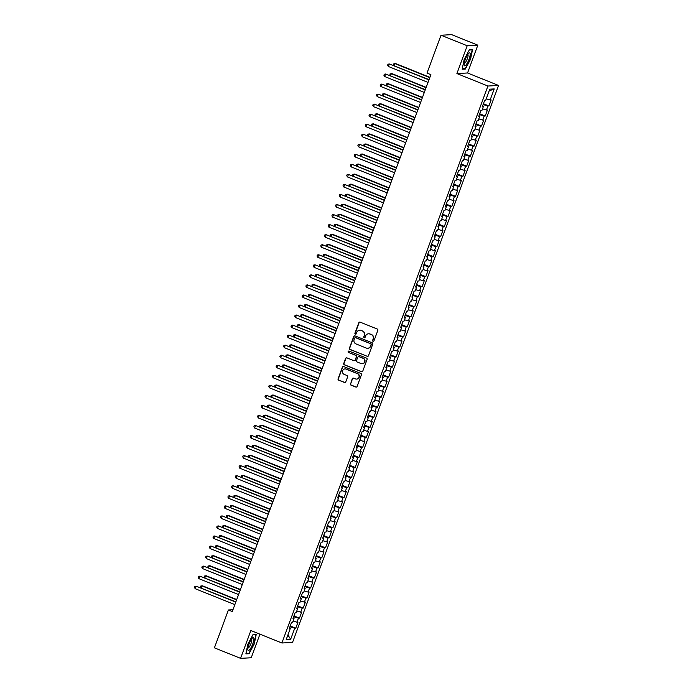 <?xml version="1.0" encoding="UTF-8"?>
<svg xmlns="http://www.w3.org/2000/svg" width="693" height="693" viewBox="0 0 693 693"><rect width="100%" height="100%" fill="white"/><g stroke="black" fill="none" stroke-linecap="round" stroke-linejoin="round"><path stroke-width="1.04" d="M373.042 341.285A0.736 0.71 -93.1 0 0 373.96 340.861L377.841 330.388A1.057 1.022 -93.1 0 0 377.252 329.019L360.126 322.141A1.057 1.022 -93.1 0 0 358.809 322.747L354.929 333.22A0.736 0.71 -93.1 0 0 355.639 334.225A0.736 0.71 -93.1 0 0 356.263 333.757L356.765 332.397A3.387 3.257 -93.1 0 1 360.975 330.466L362.404 331.037A3.387 3.257 -93.1 0 1 364.284 335.421L363.782 336.772A0.736 0.71 -93.1 0 0 364.492 337.777A0.736 0.71 -93.1 0 0 365.116 337.309L365.618 335.958A3.387 3.257 -93.1 0 1 369.828 334.026L371.257 334.598A3.387 3.257 -93.1 0 1 373.137 338.972L372.635 340.332A0.736 0.71 -93.1 0 0 373.042 341.285M368.624 333.792A3.387 3.257 -93.1 0 1 370.114 334.009L371.543 334.58A3.387 3.257 -93.1 0 1 373.423 338.955L372.921 340.315A0.736 0.71 -93.1 0 0 373.484 341.311M359.849 322.072A1.057 1.022 -93.1 0 0 359.095 322.73L355.223 333.203A0.736 0.71 -93.1 0 0 355.778 334.199M359.771 330.24A3.387 3.257 -93.1 0 1 361.27 330.448L362.69 331.029A3.387 3.257 -93.1 0 1 364.57 335.403L364.068 336.755A0.736 0.71 -93.1 0 0 364.631 337.76M350.398 383.74A1.057 1.022 -93.1 0 0 350.987 385.109L355.795 387.032A1.057 1.022 -93.1 0 0 357.112 386.434L361.408 374.8A1.057 1.022 -93.1 0 0 360.828 373.432L343.693 366.554A1.057 1.022 -93.1 0 0 342.377 367.151L338.08 378.785A1.057 1.022 -93.1 0 0 338.66 380.154L344.464 382.484A1.057 1.022 -93.1 0 0 345.781 381.886L347.626 376.905A1.057 1.022 -93.1 0 0 347.037 375.537L344.161 374.376A2.833 2.729 -93.1 0 1 344.984 368.919A2.833 2.729 -93.1 0 1 346.11 369.109L357.389 373.64A2.833 2.729 -93.1 0 1 356.566 379.097A2.833 2.729 -93.1 0 1 355.44 378.906L353.56 378.153A1.057 1.022 -93.1 0 0 352.243 378.759L350.684 383.723A1.057 1.022 -93.1 0 0 351.273 385.091L356.081 387.023A1.057 1.022 -93.1 0 0 356.358 387.084M232.294 611.529L430.89 74.645L427.009 73.094L441.017 35.23L467.195 45.747L456.904 73.562L487.924 86.027L281.895 642.991L250.875 630.535L240.584 658.35L214.406 647.834L228.413 609.97L232.294 611.529M367.134 356.375A1.057 1.022 -93.1 0 0 368.451 355.778L372.756 344.144A1.057 1.022 -93.1 0 0 372.167 342.775L355.033 335.897A1.057 1.022 -93.1 0 0 353.716 336.495L349.419 348.129A1.057 1.022 -93.1 0 0 350.008 349.497L367.42 356.367A1.057 1.022 -93.1 0 0 367.697 356.427M367.082 359.468L362.777 371.101A1.057 1.022 -93.1 0 1 361.46 371.708L344.334 364.821A1.057 1.022 -93.1 0 1 343.745 363.461L345.59 358.48A1.057 1.022 -93.1 0 1 346.907 357.874L353.854 360.663A1.057 1.022 -93.1 0 0 355.171 360.065L356.393 356.765A1.057 1.022 -93.1 0 0 355.804 355.396L348.57 352.486A0.736 0.71 -93.1 0 1 348.787 351.056A0.736 0.71 -93.1 0 1 349.081 351.108L366.493 358.099A1.057 1.022 -93.1 0 1 367.082 359.468M487.924 86.027L498.562 85.447L292.533 642.42L281.895 642.991M483.419 103.733L488.937 105.951L491.164 99.922L490.142 99.974L494.23 88.929L489.804 89.172L485.715 100.216L484.693 100.277L482.467 106.298L483.489 106.246L481.999 110.265L480.977 110.317L478.75 116.346L479.773 116.285L478.283 120.305L477.269 120.357L475.034 126.386L476.056 126.325L474.575 130.345L473.553 130.405L471.318 136.426L472.34 136.374L470.859 140.393L469.837 140.445L467.61 146.474L468.624 146.414L467.143 150.433L466.12 150.485L463.894 156.514L464.916 156.453L463.426 160.473L462.404 160.533L460.178 166.554L461.2 166.502L459.71 170.521L458.688 170.573L456.462 176.602L457.484 176.542L455.994 180.561L454.98 180.613L452.746 186.642L453.768 186.582L452.286 190.601L451.264 190.662L449.029 196.682L450.052 196.63L448.57 200.649L447.548 200.701L445.322 206.731L446.335 206.67L444.854 210.689L443.832 210.741L441.606 216.77L442.619 216.71L441.138 220.729L440.116 220.79L437.889 226.81L438.912 226.758L437.422 230.778L436.399 230.83L434.173 236.859L435.195 236.798L433.705 240.817L432.683 240.869L430.457 246.899L431.479 246.838L429.989 250.857L428.976 250.918L426.741 256.938L427.763 256.886L426.282 260.897L425.259 260.958L423.025 266.987L424.047 266.926L422.565 270.946L421.543 270.998L419.317 277.027L420.33 276.966L418.849 280.986L417.827 281.046L415.601 287.067L416.623 287.015L415.133 291.025L414.111 291.086L411.885 297.115L412.907 297.054L411.417 301.074L410.395 301.126L408.168 307.155L409.191 307.094L407.701 311.114L406.687 311.174L404.452 317.195L405.474 317.143L403.984 321.154L402.971 321.214L400.736 327.243L401.758 327.183L400.277 331.202L399.255 331.254L397.02 337.283L398.042 337.222L396.561 341.242L395.538 341.303L393.312 347.323L394.326 347.271L392.844 351.282L391.822 351.342L389.596 357.363L390.618 357.311L389.128 361.33L388.106 361.382L385.88 367.411L386.902 367.351L385.412 371.37L384.39 371.431L382.164 377.451L383.186 377.399L381.696 381.41L380.682 381.471L378.447 387.491L379.469 387.439L377.988 391.458L376.966 391.51L374.731 397.539L375.753 397.479L374.272 401.498L373.25 401.559L371.024 407.579L372.037 407.527L370.556 411.538L369.534 411.599L367.307 417.619L368.321 417.567L366.84 421.587L365.817 421.639L363.591 427.668L364.613 427.607L363.123 431.626L362.101 431.687L359.875 437.707L360.897 437.655L359.407 441.666L358.385 441.727L356.159 447.747L357.181 447.695L355.691 451.715L354.677 451.767L352.442 457.796L353.465 457.735L351.983 461.755L350.961 461.815L348.726 467.836L349.748 467.784L348.267 471.794L347.245 471.855L345.019 477.875L346.032 477.824L344.551 481.843L343.529 481.895L341.303 487.924L342.325 487.863L340.835 491.883L339.813 491.943L337.586 497.964L338.608 497.912L337.119 501.923L336.096 501.983L333.87 508.004L334.892 507.952L333.402 511.971L332.389 512.023L330.154 518.052L331.176 517.992L329.686 522.011L328.673 522.072L326.438 528.092L327.46 528.04L325.979 532.051L324.956 532.111L322.721 538.132L323.744 538.08L322.262 542.099L321.24 542.151L319.014 548.18L320.027 548.12L318.546 552.139L317.524 552.2L315.298 558.22L316.32 558.168L314.83 562.179L313.808 562.24L311.581 568.26L312.604 568.208L311.114 572.227L310.092 572.279L307.865 578.308L308.887 578.248L307.397 582.267L306.384 582.328L304.149 588.348L305.171 588.296L303.69 592.307L302.668 592.368L300.433 598.388L301.455 598.336L299.974 602.356L298.952 602.408L296.725 608.437L297.739 608.376L296.257 612.395L295.235 612.456L293.009 618.477L294.031 618.425L292.541 622.435L291.519 622.496L289.293 628.516L290.315 628.464L289.492 627.979M488.937 105.951L487.915 106.003L486.425 110.022L482.519 108.862M479.703 113.773L485.221 115.991L487.448 109.962L486.425 110.022M485.221 115.991L484.199 116.043L482.709 120.062L478.802 118.901M475.987 123.813L481.505 126.031L483.731 120.01L482.709 120.062M481.505 126.031L480.483 126.091L479.002 130.102L475.095 128.941M472.271 133.862L477.789 136.079L480.015 130.05L479.002 130.102M477.789 136.079L476.767 136.131L475.285 140.151L471.379 138.99M468.555 143.901L474.073 146.119L476.308 140.09L475.285 140.151M474.073 146.119L473.05 146.171L471.569 150.19L467.662 149.03M464.838 153.941L470.356 156.159L472.591 150.138L471.569 150.19M470.356 156.159L469.343 156.22L467.853 160.23L463.946 159.069M461.131 163.99L466.649 166.207L468.875 160.178L467.853 160.23M466.649 166.207L465.627 166.259L464.137 170.279L460.23 169.118M457.415 174.03L462.933 176.247L465.159 170.218L464.137 170.279M462.933 176.247L461.91 176.299L460.421 180.319L456.514 179.158M453.698 184.069L459.216 186.287L461.443 180.267L460.421 180.319M459.216 186.287L458.194 186.348L456.713 190.358L452.798 189.198M449.982 194.118L455.5 196.336L457.726 190.306L456.713 190.358M455.5 196.336L454.478 196.388L452.997 200.407L449.09 199.246M446.266 204.158L451.784 206.375L454.01 200.346L452.997 200.407M451.784 206.375L450.762 206.427L449.281 210.447L445.374 209.286M442.55 214.198L448.068 216.415L450.303 210.395L449.281 210.447M448.068 216.415L447.054 216.476L445.564 220.487L441.658 219.326M438.842 224.246L444.352 226.464L446.587 220.435L445.564 220.487M444.352 226.464L443.338 226.516L441.848 230.535L437.941 229.374M435.126 234.286L440.644 236.504L442.87 230.474L441.848 230.535M440.644 236.504L439.622 236.556L438.132 240.575L434.225 239.414M431.41 244.326L436.928 246.543L439.154 240.523L438.132 240.575M436.928 246.543L435.906 246.604L434.416 250.615L430.509 249.454M427.694 254.374L433.212 256.592L435.438 250.563L434.416 250.615M433.212 256.592L432.189 256.644L430.708 260.663L426.793 259.503M423.977 264.414L429.495 266.632L431.722 260.603L430.708 260.663M429.495 266.632L428.473 266.684L426.992 270.703L423.085 269.542M420.261 274.454L425.779 276.672L428.014 270.651L426.992 270.703M425.779 276.672L424.757 276.732L423.276 280.743L419.369 279.582M416.545 284.502L422.063 286.72L424.298 280.691L423.276 280.743M422.063 286.72L421.049 286.772L419.56 290.791L415.653 289.631M412.837 294.542L418.355 296.76L420.582 290.731L419.56 290.791M418.355 296.76L417.333 296.812L415.843 300.831L411.937 299.671M409.121 304.582L414.639 306.8L416.865 300.779L415.843 300.831M414.639 306.8L413.617 306.86L412.127 310.871L408.22 309.71M405.405 314.631L410.923 316.848L413.149 310.819L412.127 310.871M410.923 316.848L409.901 316.9L408.411 320.92L404.504 319.759M401.689 324.671L407.207 326.888L409.433 320.859L408.411 320.92M407.207 326.888L406.185 326.94L404.703 330.959L400.797 329.799M397.973 334.71L403.491 336.928L405.717 330.907L404.703 330.959M403.491 336.928L402.468 336.989L400.987 340.999L397.08 339.839M394.256 344.759L399.774 346.976L402.009 340.947L400.987 340.999M399.774 346.976L398.752 347.028L397.271 351.048L393.364 349.878M390.54 354.799L396.058 357.016L398.293 350.987L397.271 351.048M396.058 357.016L395.045 357.068L393.555 361.088L389.648 359.927M386.833 364.839L392.351 367.056L394.577 361.036L393.555 361.088M392.351 367.056L391.328 367.117L389.838 371.127L385.932 369.967M383.116 374.887L388.634 377.105L390.861 371.076L389.838 371.127M388.634 377.105L387.612 377.157L386.122 381.176L382.215 380.007M379.4 384.927L384.918 387.144L387.144 381.115L386.122 381.176M384.918 387.144L383.896 387.196L382.415 391.216L378.499 390.055M375.684 394.967L381.202 397.184L383.428 391.164L382.415 391.216M381.202 397.184L380.18 397.245L378.699 401.256L374.792 400.095M371.968 405.015L377.486 407.233L379.721 401.204L378.699 401.256M377.486 407.233L376.464 407.285L374.982 411.304L371.076 410.135M368.252 415.055L373.77 417.273L376.004 411.244L374.982 411.304M373.77 417.273L372.756 417.325L371.266 421.344L367.359 420.183M364.544 425.095L370.053 427.312L372.288 421.292L371.266 421.344M370.053 427.312L369.04 427.373L367.55 431.384L363.643 430.223M360.828 435.143L366.346 437.361L368.572 431.332L367.55 431.384M366.346 437.361L365.324 437.413L363.834 441.432L359.927 440.263M357.112 445.183L362.63 447.401L364.856 441.372L363.834 441.432M362.63 447.401L361.607 447.453L360.117 451.472L356.211 450.311M353.395 455.223L358.913 457.441L361.14 451.42L360.117 451.472M358.913 457.441L357.891 457.501L356.41 461.512L352.494 460.351M349.679 465.272L355.197 467.48L357.423 461.46L356.41 461.512M355.197 467.48L354.175 467.541L352.694 471.561L348.787 470.391M345.963 475.311L351.481 477.529L353.716 471.5L352.694 471.561M351.481 477.529L350.459 477.581L348.977 481.6L345.071 480.44M342.247 485.351L347.765 487.569L350 481.548L348.977 481.6M347.765 487.569L346.751 487.629L345.261 491.64L341.354 490.479M338.539 495.4L344.057 497.609L346.283 491.588L345.261 491.64M344.057 497.609L343.035 497.669L341.545 501.689L337.638 500.519M334.823 505.44L340.341 507.657L342.567 501.628L341.545 501.689M340.341 507.657L339.319 507.709L337.829 511.729L333.922 510.568M331.107 515.479L336.625 517.697L338.851 511.677L337.829 511.729M336.625 517.697L335.603 517.758L334.121 521.768L330.206 520.608M327.391 525.528L332.909 527.737L335.135 521.716L334.121 521.768M332.909 527.737L331.886 527.797L330.405 531.817L326.498 530.647M323.674 535.568L329.192 537.785L331.419 531.756L330.405 531.817M329.192 537.785L328.17 537.837L326.689 541.857L322.782 540.696M319.958 545.608L325.476 547.825L327.711 541.805L326.689 541.857M325.476 547.825L324.454 547.886L322.973 551.897L319.066 550.736M316.242 555.656L321.76 557.865L323.995 551.845L322.973 551.897M321.76 557.865L320.746 557.926L319.256 561.945L315.35 560.776M312.534 565.696L318.052 567.913L320.279 561.884L319.256 561.945M318.052 567.913L317.03 567.965L315.54 571.985L311.633 570.824M308.818 575.736L314.336 577.953L316.562 571.933L315.54 571.985M314.336 577.953L313.314 578.014L311.824 582.025L307.917 580.864M305.102 585.784L310.62 587.993L312.846 581.973L311.824 582.025M310.62 587.993L309.598 588.054L308.116 592.073L304.201 590.904M301.386 595.824L306.904 598.042L309.13 592.013L308.116 592.073M306.904 598.042L305.882 598.094L304.4 602.113L300.493 600.952M297.669 605.864L303.188 608.082L305.422 602.061L304.4 602.113M303.188 608.082L302.165 608.142L300.684 612.153L296.777 610.992M293.953 615.912L299.471 618.121L301.706 612.101L300.684 612.153M299.471 618.121L298.458 618.182L296.968 622.201L293.061 621.032M290.246 625.952L295.755 628.17L297.99 622.141L296.968 622.201M295.755 628.17L294.742 628.222L290.653 639.267L286.226 639.509L290.315 628.464M294.031 618.425L293.208 617.931M294.742 628.222L289.934 626.793M290.653 639.267L287.898 634.987M297.739 608.376L296.925 607.891M298.458 618.182L293.641 616.753M301.455 598.336L300.641 597.851M302.165 608.142L297.358 606.704M305.171 588.296L304.348 587.803M305.882 598.094L301.074 596.664M308.887 578.248L308.064 577.763M309.598 588.054L304.79 586.625M312.604 568.208L311.781 567.723M313.314 578.014L308.506 576.576M316.32 558.168L315.497 557.674M317.03 567.965L312.222 566.536M320.027 548.12L319.213 547.635M320.746 557.926L315.939 556.496M323.744 538.08L322.929 537.595M324.454 547.886L319.646 546.448M327.46 528.04L326.646 527.555M328.17 537.837L323.362 536.408M331.176 517.992L330.353 517.506M331.886 527.797L327.079 526.368M334.892 507.952L334.069 507.467M335.603 517.758L330.795 516.32M338.608 497.912L337.786 497.427M339.319 507.709L334.511 506.28M342.325 487.863L341.502 487.378M343.035 497.669L338.227 496.24M346.032 477.824L345.218 477.338M346.751 487.629L341.935 486.191M349.748 467.784L348.934 467.299M350.459 477.581L345.651 476.152M353.465 457.735L352.642 457.25M354.175 467.541L349.367 466.112M357.181 447.695L356.358 447.21M357.891 457.501L353.084 456.063M360.897 437.655L360.074 437.17M361.607 447.453L356.8 446.023M364.613 427.607L363.79 427.122M365.324 437.413L360.516 435.984M368.321 417.567L367.507 417.082M369.04 427.373L364.232 425.935M372.037 407.527L371.223 407.042M372.756 417.325L367.94 415.895M375.753 397.479L374.939 396.994M376.464 407.285L371.656 405.855M379.469 387.439L378.647 386.954M380.18 397.245L375.372 395.807M383.186 377.399L382.363 376.914M383.896 387.196L379.088 385.767M386.902 367.351L386.079 366.866M387.612 377.157L382.805 375.727M390.618 357.311L389.795 356.826M391.328 367.117L386.521 365.679M394.326 347.271L393.511 346.786M395.045 357.068L390.237 355.639M398.042 337.222L397.228 336.737M398.752 347.028L393.945 345.599M401.758 327.183L400.944 326.698M402.468 336.989L397.661 335.559M405.474 317.143L404.651 316.658M406.185 326.94L401.377 325.511M409.191 307.094L408.368 306.609M409.901 316.9L405.093 315.471M412.907 297.054L412.084 296.569M413.617 306.86L408.809 305.431M416.623 287.015L415.8 286.53M417.333 296.812L412.526 295.383M420.33 276.966L419.516 276.481M421.049 286.772L416.233 285.343M424.047 266.926L423.232 266.441M424.757 276.732L419.949 275.303M427.763 256.886L426.94 256.401M428.473 266.684L423.666 265.254M431.479 246.838L430.656 246.353M432.189 256.644L427.382 255.215M435.195 236.798L434.372 236.313M435.906 246.604L431.098 245.175M438.912 226.758L438.089 226.273M439.622 236.556L434.814 235.126M442.619 216.71L441.805 216.225M443.338 226.516L438.53 225.086M446.335 206.67L445.521 206.185M447.054 216.476L442.238 215.047M450.052 196.63L449.237 196.145M450.762 206.427L445.954 204.998M453.768 186.582L452.945 186.096M454.478 196.388L449.67 194.958M457.484 176.542L456.661 176.057M458.194 186.348L453.387 184.918M461.2 166.502L460.377 166.017M461.91 176.299L457.103 174.87M464.916 156.453L464.093 155.968M465.627 166.259L460.819 164.83M468.624 146.414L467.81 145.928M469.343 156.22L464.535 154.79M472.34 136.374L471.526 135.889M473.05 146.171L468.243 144.742M476.056 126.325L475.242 125.84M476.767 136.131L471.959 134.702M479.773 116.285L478.95 115.8M480.483 126.091L475.675 124.662M483.489 106.246L482.666 105.76M484.199 116.043L479.391 114.614M487.915 106.003L483.108 104.574M232.961 609.727L228.413 609.97M240.584 658.35L251.221 657.77L259.944 634.173M456.904 73.562L467.541 72.982L477.824 45.166L467.195 45.747M477.824 45.166L451.654 34.65L441.017 35.23M467.541 72.982L498.562 85.447M494.23 88.929L489.163 90.887M490.142 99.974L486.235 98.813M465.367 69.023L470.547 59.243L472.531 49.636L469.326 49.809L464.145 59.589L462.162 69.196L465.367 69.023L464.518 68.685M256.254 634.32L253.049 634.493L247.86 644.273L245.876 653.88L249.082 653.707L254.27 643.927L256.254 634.32M354.755 335.828A1.057 1.022 -93.1 0 0 354.01 336.477L349.705 348.111A1.057 1.022 -93.1 0 0 350.294 349.48L367.42 356.367M371.015 344.69A0.736 0.71 -93.1 0 0 370.608 343.737L355.57 337.69A0.736 0.71 -93.1 0 0 354.651 338.115L354.123 339.544A3.387 3.257 -93.1 0 0 356.003 343.927L366.276 348.051A3.387 3.257 -93.1 0 0 370.486 346.119L371.309 344.672A0.736 0.71 -93.1 0 0 370.894 343.719L370.608 343.737M355.422 337.656A0.736 0.71 -93.1 0 1 355.864 337.682L370.894 343.719M367.775 348.267A3.387 3.257 -93.1 0 0 370.781 346.102L370.486 346.119M371.309 344.672L370.781 346.102M346.63 357.805A1.057 1.022 -93.1 0 0 345.876 358.463L344.031 363.444A1.057 1.022 -93.1 0 0 344.62 364.813L361.746 371.691A1.057 1.022 -93.1 0 0 362.032 371.76M354.418 360.715A1.057 1.022 -93.1 0 0 355.457 360.048L356.678 356.748A1.057 1.022 -93.1 0 0 356.089 355.379L348.57 352.486M348.925 351.065A0.736 0.71 -93.1 0 0 348.856 352.468M361.062 363.565A2.833 2.729 -93.1 0 0 364.726 361.374A2.833 2.729 -93.1 0 0 363.011 358.29L359.035 356.696A1.057 1.022 -93.1 0 0 357.718 357.293L356.497 360.603A1.057 1.022 -93.1 0 0 357.086 361.963L361.062 363.565M362.335 363.738A2.833 2.729 -93.1 0 0 363.297 358.272L363.011 358.29M358.757 356.626A1.057 1.022 -93.1 0 1 359.329 356.678L363.297 358.272M353.283 378.083A1.057 1.022 -93.1 0 0 352.529 378.742L350.684 383.723M356.713 379.088A2.833 2.729 -93.1 0 0 357.675 373.622L357.389 373.64M345.123 368.919A2.833 2.729 -93.1 0 1 346.396 369.092L357.675 373.622M343.416 366.484A1.057 1.022 -93.1 0 0 342.671 367.134L338.366 378.768A1.057 1.022 -93.1 0 0 338.955 380.136L344.759 382.467A1.057 1.022 -93.1 0 0 345.036 382.536M248.241 653.369L249.082 653.707M429.894 77.33L395.781 63.617L395.062 63.661L394.317 65.653M429.79 77.616L395.062 63.661L393.737 63.895L393.659 65.393M429.054 79.608L389.31 63.973L428.95 79.894M388.383 66.485L387.612 65.211L387.985 64.206L389.31 63.973L388.383 66.485L428.023 82.406M426.186 87.37L392.065 73.666L391.346 73.701L390.609 75.702M426.074 87.656L391.346 73.701L390.02 73.934L389.951 75.433M422.47 97.41L388.349 83.706L387.63 83.74L386.893 85.741M422.366 97.696L387.63 83.74L386.304 83.983L386.235 85.482M425.337 89.657L385.594 74.012L425.233 89.943M384.667 76.525L383.905 75.251L384.269 74.246L385.594 74.012L384.667 76.525L424.307 92.446M421.621 99.697L381.878 84.061L421.517 99.983M380.951 86.564L380.188 85.3L380.561 84.295L381.878 84.061L380.951 86.564L420.59 102.495M465.999 64.943A6.999 1.707 111.9 0 0 469.854 56.523A6.999 1.707 111.9 0 0 468.815 53.214A6.999 1.707 111.9 0 0 468.312 53.733A6.999 1.707 111.9 0 0 464.111 64.908A6.999 1.707 111.9 0 0 465.999 64.943M464.215 63.323L464.215 63.323A4.79 1.169 111.9 0 0 465.211 62.708A4.79 1.169 111.9 0 0 467.593 57.9A4.79 1.169 111.9 0 0 467.792 54.426A4.79 1.169 111.9 0 0 467.784 54.426M469.213 50.026L472.176 49.861L470.252 59.165L465.228 68.642L462.24 68.806M471.725 49.679L472.176 49.861M249.714 649.627A6.999 1.707 111.9 0 0 253.577 641.207A6.999 1.707 111.9 0 0 252.529 637.898A6.999 1.707 111.9 0 0 252.027 638.418A6.999 1.707 111.9 0 0 247.834 649.592A6.999 1.707 111.9 0 0 249.714 649.627M247.929 648.007A4.79 1.169 111.9 0 0 247.938 648.007A4.79 1.169 111.9 0 0 248.934 647.401A4.79 1.169 111.9 0 0 251.308 642.584A4.79 1.169 111.9 0 0 251.507 639.111A4.79 1.169 111.9 0 0 251.498 639.111M252.936 634.71L255.899 634.545L253.976 643.858L248.952 653.326L245.954 653.49M255.44 634.364L255.899 634.545M418.754 107.458L384.632 93.746L383.913 93.789L383.177 95.781M418.65 107.744L383.913 93.789L382.588 94.023L382.519 95.521M415.038 117.498L380.916 103.794L380.197 103.829L379.461 105.83M414.934 117.784L380.197 103.829L378.88 104.063L378.802 105.561M417.905 109.737L378.161 94.101L417.801 110.022M377.235 96.613L376.472 95.339L376.845 94.335L378.161 94.101L377.235 96.613L416.874 112.535M414.197 119.785L374.454 104.141L414.085 120.071M373.518 106.653L372.756 105.379L373.129 104.374L374.454 104.141L373.518 106.653L413.158 122.574M411.321 127.538L377.2 113.834L376.481 113.869L375.745 115.87M411.218 127.824L376.481 113.869L375.164 114.111L375.086 115.61M410.481 129.825L370.738 114.189L410.377 130.111M369.811 116.693L369.04 115.428L369.412 114.423L370.738 114.189L369.811 116.693L409.442 132.623M407.605 137.586L373.492 123.874L372.773 123.917L372.028 125.909M407.501 137.872L372.773 123.917L371.448 124.151L371.37 125.65M406.765 139.865L367.021 124.229L406.661 140.151M366.095 126.741L365.324 125.468L365.696 124.463L367.021 124.229L366.095 126.741L405.726 142.663M403.889 147.626L369.776 133.922L369.057 133.957L368.312 135.958M403.785 147.912L369.057 133.957L367.732 134.191L367.654 135.689M403.049 149.913L363.305 134.269L402.945 150.199M362.378 136.781L361.607 135.507L361.98 134.503L363.305 134.269L362.378 136.781L402.018 152.703M400.182 157.666L366.06 143.962L365.341 143.997L364.605 145.998M400.069 157.952L365.341 143.997L364.016 144.239L363.946 145.738M399.333 159.953L359.589 144.317L399.229 160.239M358.662 146.821L357.9 145.556L358.264 144.551L359.589 144.317L358.662 146.821L398.302 162.751M396.465 167.715L362.344 154.002L361.625 154.045L360.888 156.038M396.361 168.001L361.625 154.045L360.299 154.279L360.23 155.778M395.616 169.993L355.873 154.357L395.512 170.279M354.946 156.869L354.184 155.596L354.556 154.591L355.873 154.357L354.946 156.869L394.586 172.791M392.749 177.754L358.627 164.05L357.909 164.085L357.172 166.086M392.645 178.04L357.909 164.085L356.583 164.319L356.514 165.818M391.9 180.041L352.165 164.397L391.796 180.327M351.23 166.909L350.467 165.636L350.84 164.631L352.165 164.397L351.23 166.909L390.869 182.831M389.033 187.794L354.911 174.09L354.192 174.125L353.456 176.126M388.929 188.08L354.192 174.125L352.876 174.367L352.798 175.866M388.193 190.081L348.449 174.445L388.08 190.367M347.514 176.949L346.751 175.684L347.124 174.679L348.449 174.445L347.514 176.949L387.153 192.879M385.317 197.843L351.195 184.13L350.476 184.173L349.74 186.166M385.213 198.129L350.476 184.173L349.159 184.407L349.081 185.906M384.476 200.121L344.733 184.485L384.372 200.407M343.806 186.997L343.035 185.724L343.407 184.719L344.733 184.485L343.806 186.997L383.437 202.919M381.6 207.883L347.488 194.179L346.769 194.213L346.024 196.214M381.496 208.169L346.769 194.213L345.443 194.447L345.365 195.946M380.76 210.17L341.017 194.525L380.656 210.455M340.09 197.037L339.319 195.764L339.691 194.759L341.017 194.525L340.09 197.037L379.721 212.959M377.893 217.923L343.771 204.218L343.052 204.253L342.307 206.254M377.78 218.208L343.052 204.253L341.727 204.496L341.658 205.994M377.044 220.209L337.3 204.574L376.94 220.495M336.374 207.077L335.603 205.812L335.975 204.807L337.3 204.574L336.374 207.077L376.013 223.007M374.177 227.971L340.055 214.258L339.336 214.302L338.6 216.294M374.073 228.257L339.336 214.302L338.011 214.535L337.941 216.034M373.328 230.249L333.584 214.613L373.224 230.535M332.657 217.126L331.895 215.852L332.259 214.847L333.584 214.613L332.657 217.126L372.297 233.047M370.46 238.011L336.339 224.307L335.62 224.341L334.884 226.342M370.357 238.297L335.62 224.341L334.295 224.575L334.225 226.074M369.612 240.298L329.868 224.653L369.508 240.584M328.941 227.165L328.179 225.892L328.551 224.887L329.868 224.653L328.941 227.165L368.581 243.087M366.744 248.051L332.623 234.347L331.904 234.381L331.167 236.382M366.64 248.337L331.904 234.381L330.578 234.624L330.509 236.122M365.895 250.338L326.16 234.702L365.791 250.623M325.225 237.205L324.463 235.941L324.835 234.936L326.16 234.702L325.225 237.205L364.864 253.136M363.028 258.099L328.906 244.386L328.187 244.43L327.451 246.422M362.924 258.385L328.187 244.43L326.871 244.664L326.793 246.162M362.188 260.377L322.444 244.742L362.075 260.663M321.509 247.254L320.746 245.98L321.119 244.976L322.444 244.742L321.509 247.254L361.148 263.175M359.312 268.139L325.199 254.435L324.48 254.47L323.735 256.471M359.208 268.425L324.48 254.47L323.155 254.703L323.077 256.202M358.472 270.426L318.728 254.781L358.368 270.712M317.801 257.294L317.03 256.02L317.403 255.015L318.728 254.781L317.801 257.294L357.432 273.215M355.596 278.179L321.483 264.475L320.764 264.509L320.019 266.51M355.492 278.465L320.764 264.509L319.438 264.752L319.36 266.251M354.755 280.466L315.012 264.83L354.651 280.752M314.085 267.333L313.314 266.069L313.686 265.064L315.012 264.83L314.085 267.333L353.725 283.264M351.888 288.227L317.766 274.515L317.048 274.558L316.311 276.55M351.775 288.513L317.048 274.558L315.722 274.792L315.653 276.29M351.039 290.506L311.296 274.87L350.935 290.791M310.369 277.382L309.606 276.109L309.97 275.104L311.296 274.87L310.369 277.382L350.008 293.304M348.172 298.267L314.05 284.563L313.331 284.598L312.595 286.599M348.068 298.553L313.331 284.598L312.006 284.832L311.937 286.33M347.323 300.554L307.579 284.91L347.219 300.84M306.652 287.422L305.89 286.148L306.263 285.144L307.579 284.91L306.652 287.422L346.292 303.343M344.456 308.307L310.334 294.603L309.615 294.638L308.879 296.639M344.352 308.593L309.615 294.638L308.29 294.88L308.22 296.379M343.607 310.594L303.863 294.958L343.503 310.88M302.936 297.462L302.174 296.197L302.546 295.192L303.863 294.958L302.936 297.462L342.576 313.392M340.739 318.356L306.618 304.643L305.899 304.686L305.163 306.678M340.635 318.641L305.899 304.686L304.582 304.92L304.504 306.419M339.899 320.634L300.156 304.998L339.787 320.92M299.22 307.51L298.458 306.237L298.83 305.232L300.156 304.998L299.22 307.51L338.86 323.432M337.023 328.395L302.902 314.691L302.183 314.726L301.446 316.727M336.919 328.681L302.183 314.726L300.866 314.96L300.788 316.458M336.183 330.682L296.439 315.038L336.079 330.959M295.513 317.55L294.742 316.277L295.114 315.272L296.439 315.038L295.513 317.55L335.143 333.472M333.307 338.435L299.194 324.731L298.475 324.766L297.73 326.767M333.203 338.721L298.475 324.766L297.15 325.008L297.072 326.507M332.467 340.722L292.723 325.086L332.363 341.008M291.796 327.59L291.025 326.325L291.398 325.32L292.723 325.086L291.796 327.59L331.427 343.52M329.599 348.484L295.478 334.771L294.759 334.814L294.014 336.807M329.487 348.77L294.759 334.814L293.434 335.048L293.356 336.547M328.751 350.762L289.007 335.126L328.647 351.048M288.08 337.638L287.309 336.365L287.682 335.36L289.007 335.126L288.08 337.638L327.72 353.56M325.883 358.524L291.762 344.819L291.043 344.854L290.306 346.855M325.771 358.809L291.043 344.854L289.717 345.088L289.648 346.587M325.034 360.81L285.291 345.166L324.93 361.088M284.364 347.678L283.602 346.405L283.965 345.4L285.291 345.166L284.364 347.678L324.003 363.6M322.167 368.563L288.045 354.859L287.326 354.894L286.59 356.895M322.063 368.849L287.326 354.894L286.001 355.137L285.932 356.635M321.318 370.85L281.575 355.214L321.214 371.136M280.648 357.718L279.885 356.453L280.258 355.448L281.575 355.214L280.648 357.718L320.287 373.648M318.451 378.612L284.329 364.899L283.61 364.942L282.874 366.935M318.347 378.898L283.61 364.942L282.285 365.176L282.216 366.675M317.602 380.89L277.867 365.254L317.498 381.176M276.931 367.766L276.169 366.493L276.542 365.488L277.867 365.254L276.931 367.766L316.571 383.688M314.735 388.652L280.613 374.948L279.894 374.982L279.158 376.983M314.631 388.938L279.894 374.982L278.577 375.216L278.499 376.715M313.894 390.939L274.151 375.294L313.782 391.216M273.215 377.806L272.453 376.533L272.825 375.528L274.151 375.294L273.215 377.806L312.855 393.728M311.018 398.692L276.897 384.987L276.178 385.022L275.442 387.023M310.914 398.977L276.178 385.022L274.861 385.265L274.783 386.763M310.178 400.978L270.435 385.343L310.074 401.264M269.508 387.846L268.737 386.581L269.109 385.577L270.435 385.343L269.508 387.846L309.139 403.776M307.302 408.74L273.189 395.027L272.47 395.071L271.725 397.063M307.198 409.026L272.47 395.071L271.145 395.305L271.067 396.803M306.462 411.018L266.718 395.382L306.358 411.304M265.791 397.895L265.021 396.621L265.393 395.616L266.718 395.382L265.791 397.895L305.422 413.816M303.595 418.78L269.473 405.076L268.754 405.11L268.009 407.112M303.482 419.066L268.754 405.11L267.429 405.344L267.359 406.843M302.746 421.067L263.002 405.422L302.642 421.344M262.075 407.934L261.304 406.661L261.677 405.656L263.002 405.422L262.075 407.934L301.715 423.856M299.878 428.82L265.757 415.116L265.038 415.15L264.302 417.151M299.774 429.106L265.038 415.15L263.712 415.393L263.643 416.891M299.029 431.107L259.286 415.471L298.926 431.392M258.359 417.974L257.597 416.71L257.961 415.705L259.286 415.471L258.359 417.974L297.999 433.905M296.162 438.868L262.041 425.156L261.322 425.199L260.585 427.191M296.058 439.154L261.322 425.199L259.996 425.433L259.927 426.931M295.313 441.146L255.57 425.511L295.209 441.432M254.643 428.023L253.881 426.749L254.253 425.745L255.57 425.511L254.643 428.023L294.282 443.944M292.446 448.908L258.324 435.204L257.605 435.239L256.869 437.24M292.342 449.194L257.605 435.239L256.28 435.473L256.211 436.971M291.597 451.195L251.862 435.55L291.493 451.472M250.927 438.063L250.164 436.789L250.537 435.784L251.862 435.55L250.927 438.063L290.566 453.984M288.73 458.948L254.608 445.244L253.889 445.278L253.153 447.28M288.626 459.234L253.889 445.278L252.573 445.521L252.495 447.02M287.89 461.235L248.146 445.599L287.777 461.521M247.21 448.102L246.448 446.838L246.821 445.833L248.146 445.599L247.21 448.102L286.85 464.033M285.014 468.996L250.901 455.284L250.182 455.327L249.437 457.319M284.91 469.282L250.182 455.327L248.856 455.561L248.778 457.059M284.173 471.275L244.43 455.639L284.069 471.561M243.503 458.151L242.732 456.878L243.104 455.873L244.43 455.639L243.503 458.151L283.134 474.073M281.297 479.036L247.184 465.332L246.465 465.367L245.72 467.368M281.193 479.322L246.465 465.367L245.14 465.601L245.062 467.099M280.457 481.323L240.714 465.679L280.353 481.6M239.787 468.191L239.016 466.917L239.388 465.913L240.714 465.679L239.787 468.191L279.426 484.112M277.59 489.076L243.468 475.372L242.749 475.407L242.013 477.408M277.477 489.362L242.749 475.407L241.424 475.649L241.355 477.148M276.741 491.363L236.997 475.727L276.637 491.649M236.07 478.231L235.308 476.966L235.672 475.961L236.997 475.727L236.07 478.231L275.71 494.161M273.874 499.125L239.752 485.412L239.033 485.455L238.297 487.448M273.77 499.41L239.033 485.455L237.708 485.689L237.638 487.188M273.025 501.403L233.281 485.767L272.921 501.689M232.354 488.279L231.592 487.006L231.964 486.001L233.281 485.767L232.354 488.279L271.994 504.201M270.157 509.164L236.036 495.46L235.317 495.495L234.581 497.496M270.053 509.45L235.317 495.495L233.991 495.729L233.922 497.227M269.308 511.451L229.565 495.807L269.205 511.729M228.638 498.319L227.876 497.046L228.248 496.041L229.565 495.807L228.638 498.319L268.278 514.241M266.441 519.204L232.32 505.5L231.601 505.535L230.864 507.536M266.337 519.49L231.601 505.535L230.284 505.777L230.206 507.276M265.601 521.491L225.857 505.855L265.488 521.777M224.922 508.359L224.16 507.094L224.532 506.089L225.857 505.855L224.922 508.359L264.561 524.289M262.725 529.253L228.603 515.54L227.884 515.583L227.148 517.576M262.621 529.539L227.884 515.583L226.568 515.817L226.49 517.316M261.885 531.531L222.141 515.895L261.781 531.817M221.214 518.407L220.443 517.134L220.816 516.129L222.141 515.895L221.214 518.407L260.845 534.329M259.009 539.293L224.896 525.589L224.177 525.623L223.432 527.624M258.905 539.578L224.177 525.623L222.851 525.857L222.774 527.356M258.168 541.58L218.425 525.935L258.065 541.857M217.498 528.447L216.727 527.174L217.1 526.169L218.425 525.935L217.498 528.447L257.129 544.369M255.301 549.332L221.18 535.628L220.461 535.663L219.716 537.664M255.189 549.618L220.461 535.663L219.135 535.906L219.057 537.404M254.452 551.619L214.709 535.984L254.348 551.905M213.782 538.487L213.011 537.222L213.383 536.217L214.709 535.984L213.782 538.487L253.421 554.417M251.585 559.381L217.463 545.668L216.744 545.712L216.008 547.704M251.472 559.667L216.744 545.712L215.419 545.945L215.35 547.444M250.736 561.659L210.993 546.023L250.632 561.945M210.066 548.535L209.303 547.262L209.667 546.257L210.993 546.023L210.066 548.535L249.705 564.457M247.869 569.421L213.747 555.717L213.028 555.751L212.292 557.752M247.765 569.707L213.028 555.751L211.703 555.985L211.634 557.484M247.02 571.708L207.276 556.063L246.916 571.985M206.349 558.575L205.587 557.302L205.96 556.297L207.276 556.063L206.349 558.575L245.989 574.497M244.153 579.461L210.031 565.757L209.312 565.791L208.576 567.792M244.049 579.746L209.312 565.791L207.987 566.034L207.917 567.532M243.304 581.748L203.569 566.112L243.2 582.033M202.633 568.615L201.871 567.35L202.243 566.346L203.569 566.112L202.633 568.615L242.273 584.545M240.436 589.509L206.315 575.796L205.596 575.84L204.859 577.832M240.332 589.795L205.596 575.84L204.279 576.074L204.201 577.572M239.596 591.787L199.853 576.152L239.483 592.073M198.917 578.664L198.155 577.39L198.527 576.385L199.853 576.152L198.917 578.664L238.557 594.585M236.72 599.549L202.599 585.845L201.888 585.88L201.143 587.881M236.616 599.835L201.888 585.88L200.563 586.113L200.485 587.612M235.88 601.827L196.136 586.191L235.776 602.113M195.209 588.703L194.438 587.43L194.811 586.425L196.136 586.191L195.209 588.703L234.84 604.625"/></g></svg>
